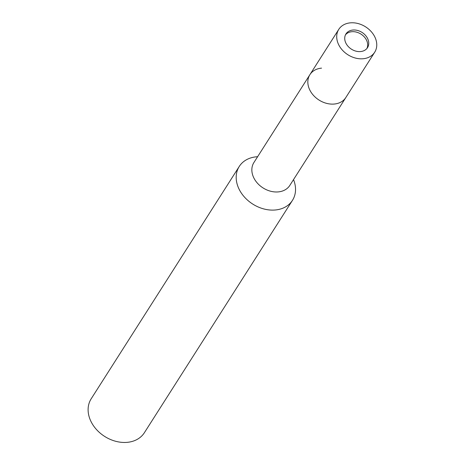 <?xml version="1.0" encoding="UTF-8"?>
<svg xmlns="http://www.w3.org/2000/svg" width="465" height="465" viewBox="0 0 465 465"><rect width="100%" height="100%" fill="white"/><g stroke="black" fill="none" stroke-linecap="round" stroke-linejoin="round"><path stroke-width="0.7" d="M366.92 48.465A12.776 9.916 32.5 0 0 366.432 39.984A12.776 9.916 32.5 0 0 356.266 32.073A12.776 9.916 32.5 0 0 345.483 34.805M321.542 68.14A21.291 16.525 32.5 0 0 309.911 74.65A21.291 16.525 32.5 0 0 309.923 90.245A21.291 16.525 32.5 0 0 327.883 103.66A21.291 16.525 32.5 0 0 345.826 97.54L289.834 185.395A21.291 16.525 32.5 0 1 271.886 191.522A21.291 16.525 32.5 0 1 253.931 178.107A21.291 16.525 32.5 0 1 253.919 162.512L309.911 74.65A21.291 16.525 32.5 0 0 313.712 95.639A21.291 16.525 32.5 0 0 336.77 103.643A21.291 16.525 32.5 0 0 345.826 97.534L374.691 52.237A21.291 16.525 32.5 0 0 370.89 31.254A21.291 16.525 32.5 0 0 347.832 23.25A21.291 16.525 32.5 0 0 338.782 29.353A21.291 16.525 32.5 0 0 342.583 50.342A21.291 16.525 32.5 0 0 365.641 58.346A21.291 16.525 32.5 0 0 374.691 52.237M257.622 156.699L256.482 156.804A31.544 24.476 32.5 0 0 239.272 189.546A31.544 24.476 32.5 0 0 277.297 209.738A31.544 24.476 32.5 0 0 293.927 180.664L293.537 179.589M256.68 156.786A31.544 24.482 32.5 0 0 252.669 157.403A31.544 24.482 32.5 0 0 239.26 166.447L91.181 398.801A31.544 24.482 32.5 0 0 96.807 429.893A31.544 24.482 32.5 0 0 130.967 441.75A31.544 24.482 32.5 0 0 144.383 432.706L292.462 200.351A31.544 24.482 32.5 0 0 293.857 180.478M239.26 166.447A31.544 24.482 32.5 0 0 244.886 197.538A31.544 24.482 32.5 0 0 279.047 209.395A31.544 24.482 32.5 0 0 292.462 200.351M362.078 51.324A12.776 9.916 32.5 0 0 367.513 47.663A12.776 9.916 32.5 0 0 365.228 35.073A12.776 9.916 32.5 0 0 351.395 30.271A12.776 9.916 32.5 0 0 345.966 33.933A12.776 9.916 32.5 0 0 348.244 46.523A12.776 9.916 32.5 0 0 362.078 51.324M338.782 29.353L309.911 74.65"/></g></svg>
